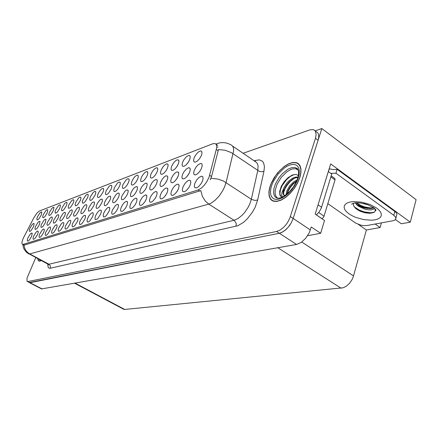 <?xml version="1.0" encoding="UTF-8"?>
<svg xmlns="http://www.w3.org/2000/svg" width="438" height="438" viewBox="0 0 438 438"><rect width="100%" height="100%" fill="white"/><g stroke="black" fill="none" stroke-linecap="round" stroke-linejoin="round"><path stroke-width="0.66" d="M84.83 219.153L85.47 217.138L85.383 215.589L84.518 215.299L82.924 216.405L79.94 221.163L79.42 223.254L79.721 224.453L80.849 224.387L82.224 223.249L84.83 219.153M66.341 205.783L67.009 203.675L66.926 202.548L66.176 202.334L64.758 203.391L62.026 207.76L61.512 209.643L61.72 210.716L62.678 210.656L63.915 209.594L66.341 205.783M70.096 223.949L70.792 221.688L70.688 220.462L69.883 220.199L68.388 221.272L65.536 225.838L65.005 227.869L65.257 229.041L66.297 228.981L67.594 227.891L70.096 223.949M119.689 185.8L120.319 183.56L120.061 182.203L118.786 182.164L117.4 183.215L114.378 187.787L113.749 189.982L113.957 191.362L115.013 191.548L116.481 190.563L118.079 188.69L119.689 185.8M51.613 220.456L52.248 218.595L52.232 217.193L51.52 216.98L50.173 218.009L47.528 222.258L46.986 224.146L47.167 225.236L48.081 225.187L49.264 224.163L51.613 220.456M126.905 205.455L127.557 203.04L127.244 201.546L126.292 201.305L124.392 202.52L122.854 204.338L121.216 207.311L120.559 209.703L120.839 211.215L122.021 211.428L123.576 210.404L125.629 207.897L126.905 205.455M167.557 167.864L168.137 165.537L167.787 164.075L166.697 163.812L164.54 165.137L162.821 167.113L161.058 170.3L160.467 172.671L160.839 174.138L162.159 174.313L163.921 173.191L166.205 170.464L167.557 167.864M137.685 179.054L138.298 176.782L138.003 175.381L137.05 175.167L135.134 176.415L133.579 178.25L131.942 181.206L131.318 183.467L131.592 184.885L132.741 185.066L134.318 184.031L136.01 182.077L137.685 179.054M64.709 215.868L65.393 213.7L65.306 212.529L64.545 212.299L63.11 213.355L60.351 217.774L59.825 219.717L60.044 220.829L61.024 220.774L62.273 219.706L64.709 215.868M146.232 199.164L146.861 196.7L146.511 195.156L145.471 194.888L143.418 196.147L141.775 198.053L140.056 201.179L139.415 203.648L139.76 205.208L141.058 205.417L142.733 204.338L144.912 201.71L146.232 199.164M47.173 212.961L47.797 209.824L47.123 209.638L45.82 210.651L43.252 214.779L42.721 216.586L42.875 217.626L43.74 217.576L44.884 216.575L47.173 212.961M146.56 187.179L147.173 184.798L146.845 183.325L145.827 183.073L143.806 184.338L141.688 186.977L140.483 189.309L139.859 191.685L140.182 193.18L141.43 193.377L143.084 192.304L145.246 189.692L146.56 187.179M101.78 202.876L102.437 200.604L102.202 199.23L100.997 199.197L99.689 200.204L97.871 202.548L96.595 205.099L96.103 207.185L96.442 208.368L97.625 208.285L99.076 207.097L101.78 202.876M189.03 161.031L187.387 163.533M189.692 159.574L190.251 157.204L189.851 155.709L188.658 155.402L186.314 156.788L183.905 159.689L182.602 162.23L182.033 164.672L182.493 166.183L183.944 166.347L185.849 165.159L188.28 162.295L189.692 159.574M103.034 192.036L103.675 189.84L103.45 188.515L102.268 188.504L100.975 189.512L99.174 191.839L97.915 194.346L97.428 196.361L97.756 197.5L98.906 197.412L100.346 196.229L103.034 192.036M33.518 226.802L34.175 223.637L33.529 223.457L32.292 224.431L29.795 228.455L29.253 230.273L29.379 231.324L29.976 231.401L31.005 230.634L33.518 226.802M109.089 211.258L109.752 208.882L109.484 207.437L108.213 207.371L106.839 208.4L104.95 210.815L103.631 213.47L103.138 215.666L103.527 216.909L104.797 216.826L106.308 215.606L109.089 211.258M147.234 175.479L147.836 173.185L147.524 171.767L146.533 171.537L144.535 172.807L142.443 175.424L141.255 177.719L140.642 180.013L140.943 181.447L142.147 181.628L143.784 180.566L145.931 177.97L147.234 175.479M156.656 183.637L157.264 181.239L156.908 179.739L155.846 179.476L153.743 180.763L152.063 182.706L150.322 185.86L149.703 188.28L150.064 189.791L151.373 189.982L153.092 188.882L154.899 186.823L156.656 183.637M110.047 199.974L110.699 197.68L110.442 196.29L109.199 196.246L107.841 197.275L105.969 199.673L104.671 202.279L104.184 204.393L104.556 205.592L105.788 205.504L107.288 204.289L110.047 199.974M155.797 197.368L154.849 198.901M156.525 195.813L157.143 193.328L156.771 191.762L155.682 191.466L153.546 192.753L151.324 195.485L150.075 197.916L149.446 200.429L149.834 202.011L151.192 202.214L152.933 201.108L155.178 198.414L156.525 195.813M71.608 213.448L72.237 211.532L72.182 210.076L71.394 209.835L69.921 210.908L67.096 215.414L66.576 217.385L66.817 218.513L67.83 218.452L69.116 217.363L71.608 213.448M86.144 208.357L86.812 206.123L86.609 204.792L85.492 204.781L84.271 205.75L81.506 209.977L80.844 212.118L81.096 213.624L82.191 213.552L83.554 212.414L86.144 208.357M178.08 189.649L176.147 192.704M178.507 188.658L179.104 186.123L178.677 184.507L177.954 184.152L176.957 184.321L175.156 185.509L173.328 187.573L171.466 190.952L170.858 193.552L171.335 195.184L172.835 195.381L174.718 194.209L177.105 191.384L178.507 188.658M127.573 193.831L128.208 191.499L127.918 190.065L126.566 189.993L125.115 191.061L121.972 195.797L121.331 198.102L121.589 199.558L122.733 199.755L124.266 198.737L126.308 196.246L127.573 193.831M56.376 228.417L57.082 226.2L57 225.006L56.25 224.771L54.843 225.805L52.117 230.191L51.569 232.167L51.777 233.312L52.746 233.262L53.973 232.217L56.376 228.417M41.188 215.2L41.824 212.096L41.172 211.921L39.907 212.917L37.389 216.969L36.858 218.754L36.995 219.783L37.827 219.739L38.938 218.754L41.188 215.2M31.591 236.487L32.259 233.224L31.602 233.027L30.353 234.007L27.835 238.075L27.276 239.947L27.413 241.031L28.256 240.999L29.357 240.029L31.591 236.487M177.587 177.423L176.021 179.876M178.195 176.087L178.775 173.651L178.375 172.107L176.695 171.953L174.926 173.141L173.119 175.189L171.291 178.507L170.694 181.009L171.138 182.564L172.572 182.75L174.428 181.589L176.361 179.421L178.195 176.087M73.173 203.221L73.836 201.102L73.743 199.958L72.971 199.728L71.509 200.807L68.897 204.825L68.246 206.84L68.432 208.253L69.423 208.187L70.699 207.103L73.173 203.221M136.875 190.574L137.499 188.214L137.187 186.763L136.218 186.528L134.269 187.771L132.703 189.616L131.044 192.616L130.409 194.959L130.699 196.432L131.893 196.629L133.486 195.589L135.189 193.623L136.875 190.574M93.82 205.663L94.482 203.413L94.258 202.06L93.464 201.896L91.838 203.029L89.007 207.349L88.312 209.873L88.629 211.045L89.768 210.968L91.175 209.807L93.82 205.663M77.329 221.595L77.975 219.597L77.904 218.069L77.066 217.796L75.528 218.885L72.609 223.539L72.078 225.603L72.358 226.791L73.442 226.725L74.778 225.614L77.329 221.595M59.738 208.253L60.362 206.429L60.34 205.055L59.617 204.847L58.238 205.893L55.741 209.753L55.089 211.713L55.226 213.098L56.152 213.038L57.362 211.997L59.738 208.253M37.482 234.565L38.194 232.414L38.139 231.269L37.465 231.067L36.179 232.058L33.611 236.197L33.053 238.097L33.206 239.197L34.076 239.159L35.21 238.168L37.482 234.565M189.2 173.185L187.207 176.268M189.692 172.057L190.262 169.599L189.84 168.033L188.619 167.699L186.232 169.073L183.796 172.003L182.476 174.587L181.896 177.133L182.383 178.709L183.894 178.89L185.827 177.691L188.274 174.811L189.692 172.057M43.57 232.583L44.227 230.684L44.216 229.249L43.521 229.036L42.196 230.043L39.573 234.264L39.02 236.186L39.19 237.297L40.093 237.259L41.254 236.252L43.57 232.583M87.567 197.828L88.224 195.671L88.109 194.494L87.277 194.242L85.717 195.359L82.798 199.996L82.295 201.956L82.568 203.068L83.642 202.991L84.994 201.863L87.567 197.828M92.61 216.618L93.25 214.582L93.146 213.01L92.248 212.709L90.6 213.837L88.815 216.148L87.545 218.693L87.031 220.818L87.359 222.033L88.531 221.962L89.949 220.796L92.61 216.618M128.509 182.493L129.133 180.237L128.854 178.857L127.529 178.814L126.095 179.881L122.99 184.562L122.361 186.791L122.602 188.187L123.708 188.373L125.224 187.36L126.867 185.449L128.509 182.493M58.051 218.201L58.736 216.054L58.659 214.899L57.925 214.68L56.535 215.72L53.83 220.051L53.299 221.967L53.496 223.068L54.443 223.019L55.659 221.973L58.051 218.201M136.371 202.378L137.006 199.936L136.678 198.414L135.687 198.162L133.71 199.399L132.123 201.261L130.442 204.305L129.79 206.736L130.102 208.274L131.345 208.483L132.955 207.437L135.068 204.869L136.371 202.378M177.554 165.553L176.443 167.272M178.386 163.812L178.956 161.458L178.578 159.98L176.936 159.859L175.189 161.053L173.41 163.084L171.597 166.352L171.017 168.756L171.433 170.251L172.813 170.42L174.647 169.26L176.563 167.108L178.386 163.812M166.413 181.595L165.389 183.215M167.19 179.947L167.787 177.527L167.409 176.005L165.805 175.873L164.108 177.034L162.367 179.027L160.582 182.263L159.974 184.721L160.374 186.26L161.748 186.446L163.527 185.312L165.4 183.204L167.19 179.947M63.116 226.222L63.817 223.982L63.724 222.772L62.946 222.526L61.501 223.583L58.708 228.05L58.172 230.059L58.402 231.215L59.404 231.16L60.663 230.092L63.116 226.222M80.242 200.577L80.904 198.43L80.723 197.166L79.661 197.177L78.49 198.129L75.818 202.23L75.128 204.606L75.374 205.707L76.409 205.636L77.718 204.53L80.242 200.577M100.691 213.99L101.364 211.642L101.112 210.213L100.269 210.021L98.566 211.171L96.727 213.53L95.435 216.131L94.931 218.288L95.292 219.52L96.508 219.443L97.975 218.25L100.691 213.99M39.354 224.754L40 221.557L39.332 221.365L38.057 222.356L35.516 226.457L34.974 228.297L35.117 229.359L35.971 229.32L37.093 228.335L39.354 224.754M95.161 194.987L95.807 192.808L95.599 191.505L94.816 191.351L93.206 192.49L90.409 196.766L89.763 198.868L90.025 200.336L91.137 200.254L92.528 199.098L95.161 194.987M49.866 230.536L50.573 228.34L50.501 227.163L49.779 226.939L48.415 227.963L45.738 232.26L45.191 234.21L45.382 235.337L46.313 235.294L47.507 234.264L49.866 230.536M111.203 188.975L111.838 186.758L111.597 185.416L110.371 185.394L109.035 186.424L106.089 190.891L105.421 193.404L105.777 194.56L106.976 194.461L108.46 193.251L111.203 188.975M45.382 222.641L46.017 219.411L45.328 219.208L44.019 220.215L41.424 224.393L40.882 226.254L41.046 227.333L41.928 227.289L43.077 226.282L45.382 222.641M117.822 208.417L118.479 206.019L118.189 204.546L117.274 204.327L115.446 205.515L112.352 210.196L111.69 212.55L111.936 214.04L113.07 214.253L114.57 213.257L116.568 210.804L117.822 208.417M118.638 196.963L119.284 194.647L119.01 193.235L118.118 193.032L116.311 194.231L113.256 198.852L112.61 201.124L112.834 202.559L113.929 202.756L115.413 201.765L117.395 199.328L118.638 196.963M166.73 193.53L165.23 195.934M167.272 192.315L167.88 189.802L167.48 188.214L165.838 188.05L164.113 189.211L161.814 192.014L160.538 194.51L159.919 197.067L160.346 198.671L161.775 198.874L163.582 197.735L165.898 194.976L167.272 192.315M78.747 210.946L79.377 209.014L79.311 207.535L78.49 207.284L76.968 208.373L74.082 212.972L73.562 214.97L73.83 216.109L74.882 216.043L76.207 214.932L78.747 210.946M157.182 171.751L157.779 169.44L157.445 168L156.404 167.754L154.329 169.052L152.67 170.979L150.951 174.089L150.349 176.415L150.683 177.872L151.948 178.047L153.639 176.952L155.441 174.904L157.182 171.751M53.354 210.645L53.967 207.481L53.266 207.284L51.93 208.307L49.308 212.512L48.782 214.346L48.952 215.397L49.844 215.348L51.016 214.324L53.354 210.645M298.103 163.434L297.616 163.407M209.107 177.111L216.75 147.617L216.657 145.52L215.929 144.118L214.702 143.516L212.758 143.774L39.163 211.121L36.693 213.405L33.715 217.987L23.176 238.436L22.02 241.907L21.988 243.769L22.278 244.262L23.033 244.393L198.058 189.966L201.513 187.962L204.223 185.29L206.692 181.945L209.107 177.111M41.347 288.801L29.236 282.57L279.362 233.273L282.767 231.921L286.282 229.266L289.491 225.608L291.275 222.811L293.175 218.458L321.815 128.564L315.152 130.869M41.533 288.899L296.559 244.453L301.185 242.449L305.724 238.288L309.223 232.813L311.259 226.972L320.654 233.284L307.624 235.704M375.174 224.026L380.146 227.552L366.36 230.005L353.154 277.21L351.999 279.74L349.562 283.238L346.546 286.014L343.304 287.755L124.731 309.425L123.587 309.168M182.892 187.229L182.301 189.878L182.827 191.532L184.398 191.729L186.364 190.525L188.833 187.623L190.262 184.831L190.842 182.274L190.393 180.631L189.632 180.259L188.586 180.423L186.708 181.639L184.803 183.763L182.892 187.229M194.855 183.336L194.28 186.035L194.855 187.71L196.514 187.902L198.562 186.659L201.119 183.681L202.575 180.823L203.139 178.244L202.663 176.574L201.343 176.191L198.797 177.587L196.821 179.766L194.855 183.336M194.176 170.486L193.607 173.076L194.144 174.674L195.731 174.85L197.746 173.618L199.816 171.335L201.442 168.542L202.263 165.674L201.83 163.768L200.555 163.412L198.058 164.819L196.109 166.982L194.176 170.486M194.105 157.921L193.547 160.407L194.05 161.934L195.578 162.098L197.565 160.872L199.613 158.6L201.234 155.835L202.044 153.059L201.639 151.236L200.385 150.913L197.932 152.325L195.441 155.309L194.105 157.921M299.86 177.571L300.922 172.95L300.983 168.915L300.046 165.701L298.196 163.5L296.51 162.657L292.902 162.427L288.686 163.746L284.202 166.478L277.736 172.692L274.068 177.784L271.226 183.188L269.704 187.469L268.894 191.954L269.085 195.83L270.29 198.841L271.626 200.265L273.356 201.168L276.887 201.436L281.07 200.177L285.592 197.461L290.087 193.492L294.177 188.575L297.528 183.117L299.86 177.571M215.912 144.107L219.285 142.952L222.263 142.596L225.263 142.804L228.176 143.582L231.406 145.093L232.66 146.128L233.574 148.482L233.64 150.886L226.074 182.52L224.546 186.988L222.756 190.607L219.307 195.77L215.315 200.084L211.258 203.046L208.756 204.097L205.438 201.234L202.345 196.334L200.818 190.607L24.375 245.083L22.497 244.388M254.954 161.556L255.606 160.412L259.334 159.897L262.214 161.047L263.523 162.717L264.421 166.429L263.95 171.296L261.858 171.756L259.433 171.4L231.374 152.616L225.094 150.239L218.447 149.566L211.505 176.804L210.12 179.804M35.735 257.681L26.97 278.19L27.046 281.327L29.833 282.718L279.362 233.273L281.601 232.529L285.122 230.284L288.478 226.911L291.275 222.811L293.175 218.458L318.349 139.35L318.765 136.771L318.399 133.968L317.462 132.495L315.349 131.143M298.311 163.894L298.765 163.976M217.505 147.228L218.129 146.993M37.767 258.759L38.095 260.287L38.763 260.999L39.754 261.13L41.177 260.577M27.463 281.656L276.57 231.456L279.964 230.092L283.479 227.426L285.68 225.066L287.629 222.378L289.868 218.042L315.464 138.32L316.148 134.822L315.541 131.466L314.44 130.196L313.197 129.643L309.858 129.889L243.041 153.311M273.098 200.828L273.367 201.173M373.877 207.836L374.917 209.156L375.295 210.41L374.955 211.559L373.899 212.485L369.913 213.333L364.898 212.802L359.713 211.045L355.557 208.406L353.532 205.652L353.335 204.354L353.685 203.172M353.471 203.237L351.49 204.228L353.926 203.101M373.74 207.7L372.289 208.34L370.143 208.581L364.525 207.727L359.357 205.406L356.335 202.783M355.327 202.86L356.663 204.738L358.503 206.26L364.761 209.145L368.692 209.873L371.325 209.873L373.351 209.337L374.222 208.192M363.617 203.522L367.75 204.721M329.162 168.8L333.471 169.594L337.118 169.26L394.824 211.45L396.16 212.676L396.91 214.198L395.897 218.091M337.118 169.26L335.919 173.213L393.8 215.31L395.569 217.144L395.821 218.88L394.841 220.029L393.264 220.675L367.055 225.526L363.754 225.636L360.939 225.187L355.776 223.166L327.832 203.675M335.919 173.213L330.821 173.393M328.232 171.811L317.293 207.366M316.378 214.932L319.149 212.008L321.393 207.88L331.741 174.061L328.505 171.718M359.571 205.537L365.226 207.7L370.729 208.559M357.726 209.983L364.011 212.452L370.115 213.328M356.362 202.816L360.753 205.444L364.728 206.928L369.896 207.908L373.417 207.908M354.068 206.725L359.253 210.076L364.23 211.872L370.537 212.731L374.315 212.216M277.96 198.277L276.821 197.472L275.628 195.633L275.097 193.136L275.256 190.125L276.991 184.442L281.108 177.576L286.616 172.019L290.493 169.659L292.354 168.98L295.677 168.739L298.24 170.032M298.398 175.572L296.11 174.461L292.245 175.058L287.99 177.697L284.207 181.628L281.316 186.243L279.668 191.379L279.871 194.976L280.665 196.29L281.809 197.16M299.701 177.614L297.391 183.106L294.073 188.51L290.027 193.372L285.581 197.297L281.108 199.98L276.964 201.228L273.471 200.965L271.757 200.073L270.438 198.666L269.244 195.682L269.052 191.849L269.857 187.409L271.363 183.177L275.902 175.244L279.849 170.508L284.207 166.637L288.642 163.932L292.814 162.629L296.384 162.859L298.054 163.692L299.888 165.871L300.807 169.046L300.747 173.043L299.701 177.614M273.783 201.294L273.515 200.998M286.036 194.855L286.906 190.738L289.644 185.953L293.684 181.858L297.178 179.832M286.95 194.127L287.969 190.7L290.126 186.96L293.164 183.549L296.701 180.987M282.614 197.018L281.705 195.479L281.935 192.391L284.196 187.212L286.731 183.254L288.916 180.883L292.409 178.266L295.995 176.99L298.059 177.094M284.514 195.928L283.654 194.144L283.764 191.346L284.996 187.825L286.923 184.633L289.474 181.693L292.672 179.158L295.398 177.883L297.944 177.527M283.638 188.493L283.019 193.027L283.605 194.954L284.476 195.95M299.198 164.797L299.603 164.956M321.733 218.595L323.118 217.741L323.967 216.416L335.075 179.728L334.878 178.512L331.183 175.873M281.475 196.974L280.145 194.894L279.937 193.355L280.501 189.638L282.209 185.57L286.731 179.476L290.334 176.432L294.112 174.516M283.589 192.578L285.264 188.209L287.41 184.776L290.115 181.617L294.04 178.414M287.065 194.029L288.724 190.048L290.701 186.955L293.137 184.091L296.657 181.097M41.09 260.533L38.84 260.878L38.194 260.216L37.854 258.809M263.95 171.296L257.67 200.024L255.124 207.316L252.419 212.233L247.278 218.88L243.468 222.394L237.807 225.751L50.293 268.22L50.375 265.937L48.93 264.202L234.1 220.276L238.015 218.54L242.137 215.217L244.765 212.299L248.171 207.24L249.906 203.675L251.253 199.619L257.747 170.59L258.102 166.101L257.309 163.451L256.126 162.153L232.655 146.122M50.293 268.22L49.209 268.237L48.191 267.448L47.747 264.098M47.622 264.015L48.93 264.202L29.724 253.958L28.481 253.81M257.67 200.024L255.058 200.429L251.73 199.487L223.221 180.921L217.746 179.016L210.924 178.277M23.964 245.099L24.681 248.182L25.76 250.295L27.244 252.124L29.724 253.958L208.756 204.097L234.461 220.533L236.181 223.391L236.055 226.282M374.955 219.86L371.55 220.232L363.688 219.613L355.672 217.347L352.081 215.715L348.993 213.853L346.567 211.844L344.914 209.78L344.131 207.765L344.257 205.898L345.308 204.267L347.235 202.964L349.962 202.055L353.356 201.6L361.438 202.121L369.814 204.458L376.729 208.127L379.166 210.224L380.742 212.348L381.389 214.39L381.082 216.246L379.85 217.823L377.77 219.044L374.955 219.86M355.453 203.123L357.058 204.792L360.49 206.747L364.761 208.061L368.019 208.455M298.201 169.999L295.902 167.836L297.561 168.778L298.53 171.17L298.382 175.665L297.692 178.359L296.646 181.118L293.57 186.687L289.294 191.959L283.961 196.273L280.753 197.79L278.513 198.255L276.811 198.02L275.469 197.166L274.467 195.874L273.657 193.218L273.925 188.647L275.464 183.883L279.214 177.379L282.488 173.53L287.908 169.249L291.445 167.738L294.577 167.48L295.902 167.836L298.19 169.9M298.245 178.02L296.635 182.016L294.413 186.008L291.692 189.785L288.615 193.142L285.357 195.906L282.083 197.938L278.968 199.131L276.175 199.443L273.832 198.868L272.053 197.456L270.919 195.277L270.47 192.457L270.728 189.134L271.669 185.471L273.241 181.644L277.955 174.22L284.005 168.236L287.18 166.155L290.263 164.836L293.093 164.354L295.53 164.743L297.446 166.002L298.732 168.072L299.313 170.864L299.149 174.236L298.245 178.02M296.668 168.378L297.325 168.52M39.814 259.849L39.108 259.477M48.224 264.432L48.404 264.957L47.934 264.18L26.691 252.573L24.123 249.321L23.252 247.01L22.929 244.618M353.647 203.183L355.859 202.81L360.688 203.002L367.838 204.749L373.526 207.585L375.678 209.539L375.892 210.645L375.295 210.41M320.654 233.284L324.514 220.495L315.212 214.133L330.668 163.894L410.324 222.175L401.296 223.785L395.432 219.531M321.815 128.564L416.1 199.684L410.324 222.175M366.36 230.005L358.322 224.387M381.416 222.876L380.146 227.552M329.267 168.876L328.38 171.762M209.682 175.309L211.57 176.552M310.345 229.934L290.389 216.591M296.559 244.453L276.57 231.456M42.163 288.943L28.065 281.683M124.731 309.425L75.183 283.167M341.202 288.237L277.774 247.738M353.565 275.929L301.787 242.028M23.137 244.36L24.44 245.061M198.058 189.966L199.794 191.083M216.399 149.544L218.239 150.798M254.051 160.927L255.606 160.412M315.464 138.32L318.087 140.269M321.591 207.284L318.273 204.989M394.824 211.45L393.8 215.31M335.032 179.892L330.876 176.892M324.043 216.186L318.738 212.539M321.76 218.589L316.395 214.916M85.481 215.819L85.295 215.463M66.992 202.712L66.855 202.444M70.764 220.648L70.606 220.347M120.291 182.679L120.061 182.203M127.513 202.099L127.244 201.546M168.11 164.825L167.787 164.075M138.266 175.95L138.003 175.381M65.371 212.693L65.229 212.419M146.818 195.824L146.511 195.156M147.135 183.965L146.845 183.325M102.404 199.64L102.202 199.23M190.223 156.607L189.851 155.709M103.647 188.92L103.45 188.515M109.714 207.897L109.484 207.437M147.809 172.391L147.524 171.767M157.226 180.445L156.908 179.739M110.661 196.739L110.442 196.29M157.1 192.49L156.771 191.762M72.259 210.262L72.106 209.966M86.784 205.137L86.609 204.792M179.065 185.4L178.677 184.507M128.17 190.601L127.918 190.065M57.06 225.148L56.924 224.891M178.742 172.955L178.375 172.107M73.819 200.139L73.666 199.848M137.461 187.349L137.187 186.763M94.449 202.438L94.258 202.06M77.986 218.277L77.816 217.949M60.395 205.198L60.269 204.951M190.234 168.969L189.84 168.033M88.197 194.724L88.027 194.384M93.25 213.273L93.059 212.89M129.101 179.377L128.854 178.857M58.719 215.047L58.588 214.79M136.963 199.022L136.678 198.414M178.928 160.801L178.578 159.98M167.749 176.782L167.409 176.005M63.789 222.937L63.641 222.657M80.882 197.478L80.723 197.166M101.326 210.634L101.112 210.213M95.785 191.871L95.599 191.505M111.81 185.854L111.597 185.416M118.435 205.055L118.189 204.546M119.246 193.727L119.01 193.235M167.842 189.019L167.48 188.214M79.393 207.743L79.229 207.42M157.746 168.679L157.445 168M123.872 309.316L74.679 283.255M216.137 144.359L217.664 145.405M216.46 143.845L215.874 144.069M273.471 200.965L274.046 201.354M38.977 260.939L39.382 261.152"/></g></svg>

